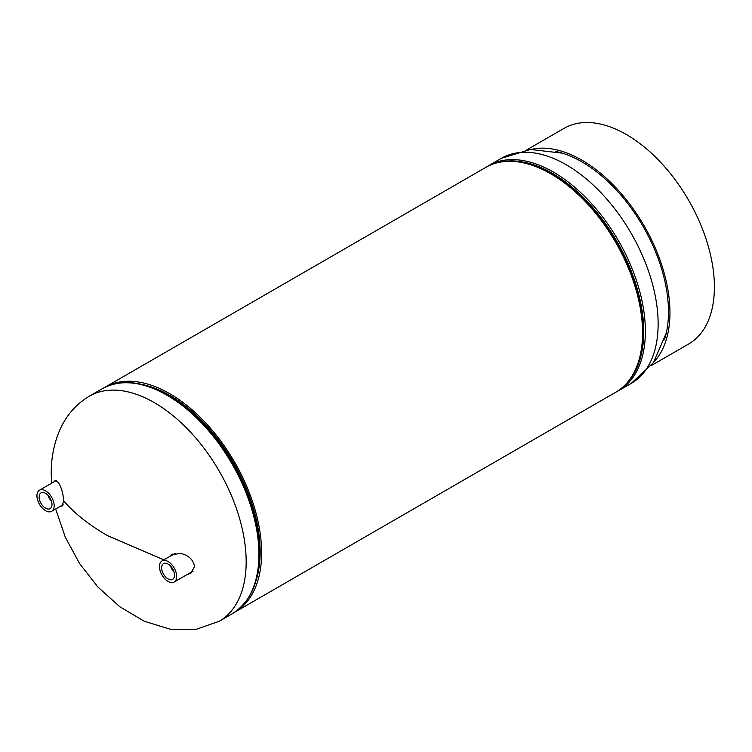 <?xml version="1.0" encoding="UTF-8"?>
<svg xmlns="http://www.w3.org/2000/svg" width="752" height="752" viewBox="0 0 752 752"><rect width="100%" height="100%" fill="white"/><g stroke="black" fill="none" stroke-linecap="round" stroke-linejoin="round"><path stroke-width="1.13" d="M255.934 580.976A127.774 73.771 -120 0 0 233.684 462.884A127.774 73.771 -120 0 0 142.542 384.563A127.774 73.771 60 0 1 169.792 395.439A127.774 73.771 60 0 1 255.934 580.976M234.398 612.419A129.852 74.974 -120 0 0 234.718 612.231A129.852 74.974 -120 0 0 234.718 462.283A129.852 74.974 -120 0 0 104.866 387.308A129.852 74.974 -120 0 0 104.547 387.496M234.718 612.231L615.672 392.29A129.852 74.974 -120 0 0 615.672 242.351A129.852 74.974 -120 0 0 485.811 167.376L104.866 387.308M60.762 506.058L62.125 506.049L63.676 500.804C63.206 493.65 61.495 487.634 58.534 482.775L55.187 480.359L54.351 481.628M186.975 574.65L190.557 573.362L194.589 566.679C193.414 559.911 188.893 555.521 181.044 553.51L171.785 554.506L169.341 556.696M188.602 573.71L191.346 572.855M62.322 505.156L62.83 505.316M172.584 554.092L170.873 555.813M171.766 579.707A9.099 5.255 60 0 1 163.081 573.306A9.099 5.255 60 0 1 163.663 563.539A9.099 5.255 60 0 1 164.378 563.286A9.099 5.255 60 0 1 172.932 569.443A9.099 5.255 60 0 1 172.753 579.294A9.099 5.255 60 0 1 171.766 579.707M173.975 571.962A8.592 4.963 60 0 1 170.619 566.153M173.016 582.499A12.182 7.031 60 0 1 161.473 574.086A12.182 7.031 60 0 1 161.981 560.945A12.182 7.031 60 0 1 163.128 560.494A12.182 7.031 60 0 1 174.671 568.907A12.182 7.031 60 0 1 174.163 582.048A12.182 7.031 60 0 1 173.016 582.499M173.383 570.373A7.614 4.399 60 0 1 171.7 567.459M45.562 508.192A9.099 5.255 60 0 1 39.583 500.052A9.099 5.255 60 0 1 41.153 492.814A9.099 5.255 60 0 1 45.562 493.34A9.099 5.255 60 0 1 51.465 501.227A9.099 5.255 60 0 1 50.243 508.559A9.099 5.255 60 0 1 45.562 508.192M51.465 501.227A8.592 4.963 60 0 1 48.109 495.418M45.562 510.711A12.182 7.031 60 0 1 37.6 499.977A12.182 7.031 60 0 1 39.471 490.219A12.182 7.031 60 0 1 45.562 490.821A12.182 7.031 60 0 1 53.514 501.556A12.182 7.031 60 0 1 51.653 511.313A12.182 7.031 60 0 1 45.562 510.711M50.873 499.638A7.614 4.399 60 0 1 49.19 496.734M555.719 151.425A122.454 70.697 60 0 1 668.481 311.836A122.454 70.697 60 0 1 664.43 339.735M651.364 365.528L688.606 344.031A124.531 71.901 -120 0 0 714.4 287.02A124.531 71.901 -120 0 0 660.04 161.699A124.531 71.901 -120 0 0 564.085 128.338L526.842 149.836M531.344 149.404A124.531 71.901 60 0 1 622.534 195.097A124.531 71.901 60 0 1 669.957 312.682A124.531 71.901 60 0 1 653.996 361.844M501.274 158.343L488.527 165.703A129.946 75.021 -120 0 1 553.5 172.142A129.946 75.021 -120 0 1 638.382 286.653A129.946 75.021 -120 0 1 618.464 390.777L631.219 383.417A129.946 75.021 -120 0 0 658.132 323.933A129.946 75.021 -120 0 0 566.247 164.782A129.946 75.021 -120 0 0 501.274 158.343L530.442 149.469L562.393 153.173M641.964 344.576A128.47 74.175 -120 0 0 551.865 174.285A128.47 74.175 -120 0 0 540.284 168.457M627.243 382.646A129.25 74.627 -120 0 0 633.438 276.962A129.25 74.627 -120 0 0 552.372 173.355A129.25 74.627 -120 0 0 499.958 162.178M51.559 483.235L51.221 473.647C51.183 460.205 53.279 447.572 57.5 435.737C63.864 418.244 74.467 405.065 89.319 396.191A129.946 75.021 60 0 1 154.292 402.621A129.946 75.021 60 0 1 246.167 561.772A129.946 75.021 60 0 1 219.255 621.255L195.877 629.452L170.131 629.208L144.205 621.218L119.765 606.723L97.948 587.096L79.571 563.539L65.274 537.154L55.667 509.001M63.676 500.804C73.997 513.033 88.633 524.661 107.583 535.687L163.88 559.855M175.949 400.064A128.47 74.175 60 0 1 176.175 400.214A128.47 74.175 60 0 1 259.205 544.016A128.47 74.175 60 0 1 259.224 544.298M89.319 396.191L102.065 388.831A129.946 75.021 60 0 1 167.038 395.261A129.946 75.021 60 0 1 251.929 509.771A129.946 75.021 60 0 1 232.011 613.895C252.042 601.243 261.123 578.138 259.243 544.58A129.25 74.627 60 0 0 175.714 399.904A129.25 74.627 60 0 0 168.157 395.185M618.464 390.777L615.991 392.102M631.219 383.417L653.488 362.586L666.263 333.061M488.527 165.703L486.14 167.188M102.065 388.831C120.79 378.773 142.805 380.879 168.119 395.157L176.175 400.214M219.255 621.255L232.011 613.895M259.205 544.016L259.243 544.58M175.207 553.312L161.981 560.945M193.161 571.078L174.163 582.048M56.4 480.443L39.471 490.219M63.13 504.686L51.653 511.313"/></g></svg>

